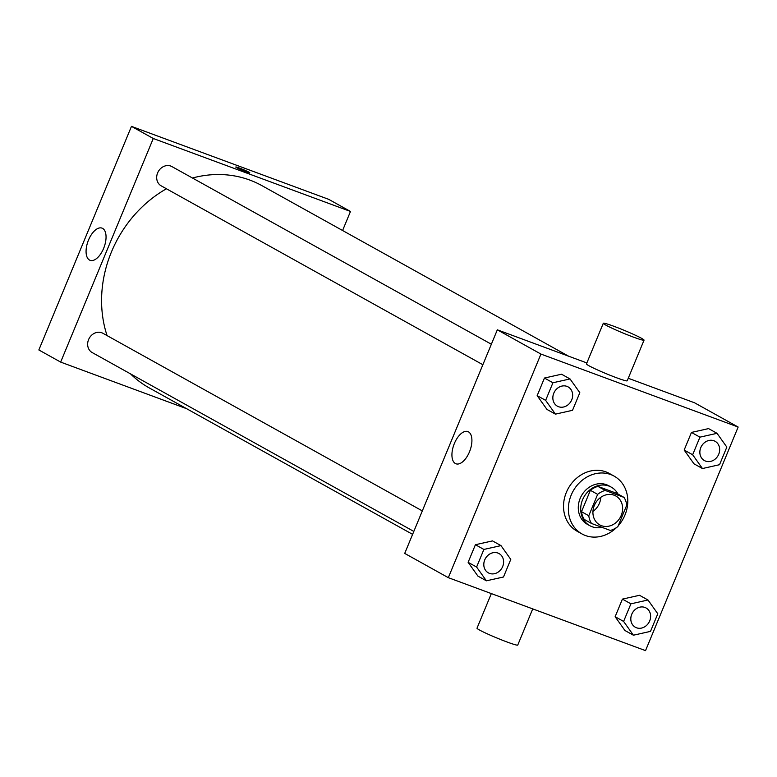<?xml version="1.0" encoding="UTF-8"?>
<svg xmlns="http://www.w3.org/2000/svg" width="777" height="777" viewBox="0 0 777 777"><rect width="100%" height="100%" fill="white"/><g stroke="black" fill="none" stroke-linecap="round" stroke-linejoin="round"><path stroke-width="1.17" d="M600.796 497.319A16.54 14.297 -60.9 0 1 592.948 511.431M614.092 495.192A16.54 14.297 -60.9 0 1 615.811 495.988A16.54 14.297 -60.9 0 1 620.269 517.385A16.54 14.297 -60.9 0 1 599.737 524.893A16.54 14.297 -60.9 0 1 594.774 504.467A16.54 14.297 -60.9 0 1 614.092 495.192M597.639 494.357L588.781 515.743A21.348 18.454 -60.9 0 0 591.501 523.465L610.363 530.448A21.348 18.454 -60.9 0 0 617.909 526.524L626.767 505.128A21.348 18.454 -60.9 0 0 624.048 497.416L605.186 490.433A21.348 18.454 -60.9 0 0 597.639 494.357L590.374 490.306L581.507 511.703L588.781 515.743M624.048 497.416L616.783 493.366L597.911 486.392L605.186 490.433M591.501 523.465L584.236 519.424A21.348 18.454 -60.9 0 1 581.507 511.703M590.374 490.306A21.348 18.454 -60.9 0 1 597.911 486.392M617.948 494.017A22.047 19.056 119.1 0 0 611.227 487.121A22.047 19.056 119.1 0 0 583.848 497.134A22.047 19.056 119.1 0 0 589.792 525.67A22.047 19.056 119.1 0 0 602.01 527.35M589.792 525.67L587.363 524.32A22.047 19.056 -60.9 0 1 580.749 497.086A22.047 19.056 -60.9 0 1 606.507 484.722A22.047 19.056 -60.9 0 1 608.799 485.78L611.227 487.121M616.52 527.554A33.081 28.594 -60.9 0 1 582.012 533.954A33.081 28.594 -60.9 0 1 572.086 493.104A33.081 28.594 -60.9 0 1 610.712 474.553A33.081 28.594 -60.9 0 1 614.16 476.146A33.081 28.594 -60.9 0 1 618.23 525.767M582.012 533.954L577.165 531.264A33.081 28.594 -60.9 0 1 567.239 490.404A33.081 28.594 -60.9 0 1 605.866 471.862A33.081 28.594 -60.9 0 1 609.314 473.446L614.16 476.146M647.989 599.999L639.51 595.289L622.416 599.116L615.131 616.715L624.931 630.497L633.41 635.207L650.504 631.38L657.789 613.781L647.989 599.999L630.905 603.826L623.61 621.435L633.41 635.207M500.98 545.609L492.501 540.899L475.407 544.726L468.123 562.325L477.923 576.107L486.402 580.817L503.496 576.99L510.78 559.391L500.98 545.609L483.886 549.436L476.602 567.045L486.402 580.817M448.319 577.67L645.532 650.631L738.15 427.039L540.938 354.069L448.319 577.67L404.71 553.418L497.329 329.817L540.938 354.069M717.035 433.323L708.556 428.603L691.462 432.43L684.168 450.038L693.968 463.811L702.447 468.531L719.541 464.704L726.835 447.096L717.035 433.323L699.941 437.15L692.647 454.749L702.447 468.531M570.027 378.933L561.548 374.213L544.454 378.04L537.16 395.648L546.959 409.421L555.438 414.141L572.532 410.305L579.827 392.706L570.027 378.933L552.933 382.76L545.639 400.359L555.438 414.141M628.263 378.263L694.541 402.787L738.15 427.039M586.868 362.946L497.329 329.817M468.473 431.857A17.162 8.557 110.3 0 1 469.716 451.262A17.162 8.557 110.3 0 1 455.963 463.782A17.162 8.557 110.3 0 1 453.894 444.716A17.162 8.557 110.3 0 1 467.88 431.585A17.162 8.557 110.3 0 1 468.473 431.857M644.046 340.151L627.204 380.808A22.047 1.467 -157.5 0 1 606.274 373.718A22.047 1.467 -157.5 0 1 586.46 363.927L603.302 323.271A22.047 1.467 -157.5 0 1 613.985 326.321A22.047 1.467 -157.5 0 1 644.046 340.151A22.047 1.467 -157.5 0 1 623.115 333.061A22.047 1.467 -157.5 0 1 603.302 323.271M491.336 593.589L477.01 628.175A22.047 1.467 22.5 0 0 507.07 642.006A22.047 1.467 22.5 0 0 517.754 645.056L532.731 608.896M192.463 178.011A115.763 100.058 -60.9 0 1 249.776 180.06A115.763 100.058 -60.9 0 1 261.83 185.596L568.589 356.187M412.606 534.362L149.31 387.946A115.763 100.058 -60.9 0 1 130.517 373.873M107.071 335.606A115.763 100.058 -60.9 0 1 166.443 188.772M491.365 344.23L171.94 166.599A11.024 9.528 119.1 0 0 158.255 171.6A11.024 9.528 119.1 0 0 161.227 185.868L482.867 364.734M413.82 531.419L92.181 352.554A11.024 9.528 -60.9 0 1 88.879 338.937A11.024 9.528 -60.9 0 1 101.758 332.76A11.024 9.528 -60.9 0 1 102.904 333.284L422.319 510.907M342.589 230.507L350.485 211.451L153.273 138.491L60.655 362.092L186.606 408.692M60.655 362.092L38.85 349.961L131.468 126.369L328.681 199.33L350.485 211.451M131.468 126.369L153.273 138.491M102.613 228.409A17.162 8.557 110.3 0 1 103.856 247.814A17.162 8.557 110.3 0 1 90.103 260.324A17.162 8.557 110.3 0 1 88.034 241.258A17.162 8.557 110.3 0 1 102.02 228.127A17.162 8.557 110.3 0 1 102.613 228.409M235.79 167.026A7.576 0.505 -157.5 0 1 239.462 168.075A7.576 0.505 -157.5 0 1 249.796 172.824A7.576 0.505 -157.5 0 1 242.599 170.386A7.576 0.505 -157.5 0 1 235.79 167.016A7.576 0.505 -157.5 0 1 239.462 168.065A7.576 0.505 -157.5 0 1 249.796 172.824M557.371 406.167L557.391 406.177A11.024 9.528 -60.9 0 1 554.088 392.56A11.024 9.528 -60.9 0 1 566.967 386.383A11.024 9.528 -60.9 0 1 568.094 386.897A11.024 9.528 -60.9 0 1 568.104 386.897L568.113 386.907A11.024 9.528 -60.9 0 1 571.085 401.175A11.024 9.528 -60.9 0 1 557.391 406.177A11.024 9.528 -60.9 0 1 557.371 406.167A11.024 9.528 -60.9 0 1 554.069 392.55A11.024 9.528 -60.9 0 1 566.948 386.373A11.024 9.528 -60.9 0 1 568.113 386.907M561.548 374.213L544.454 378.04L552.933 382.76M544.454 378.04L537.16 395.648L545.639 400.359M537.16 395.648L546.959 409.421M488.335 572.853L488.354 572.863A11.024 9.528 -60.9 0 1 485.042 559.246A11.024 9.528 -60.9 0 1 497.921 553.059A11.024 9.528 -60.9 0 1 499.067 553.593A11.024 9.528 -60.9 0 1 502.039 567.861A11.024 9.528 -60.9 0 1 488.354 572.863A11.024 9.528 -60.9 0 1 488.335 572.853A11.024 9.528 -60.9 0 1 485.023 559.236A11.024 9.528 -60.9 0 1 497.902 553.049A11.024 9.528 -60.9 0 1 499.048 553.583A11.024 9.528 -60.9 0 1 499.057 553.583M492.501 540.899L475.407 544.726L483.886 549.436M475.407 544.726L468.123 562.325L476.602 567.045M468.123 562.325L477.923 576.107M704.389 460.557L704.409 460.567A11.024 9.528 -60.9 0 1 701.097 446.95A11.024 9.528 -60.9 0 1 713.976 440.773A11.024 9.528 -60.9 0 1 715.102 441.287A11.024 9.528 -60.9 0 1 715.112 441.297A11.024 9.528 -60.9 0 1 718.094 455.565A11.024 9.528 -60.9 0 1 704.409 460.567A11.024 9.528 -60.9 0 1 704.389 460.557A11.024 9.528 -60.9 0 1 701.077 446.94A11.024 9.528 -60.9 0 1 713.956 440.763A11.024 9.528 -60.9 0 1 715.122 441.297L715.102 441.287M708.556 428.603L691.462 432.43L699.941 437.15M691.462 432.43L684.168 450.038L692.647 454.749M684.168 450.038L693.968 463.811M644.91 607.439A11.024 9.528 -60.9 0 1 646.056 607.973A11.024 9.528 -60.9 0 1 646.066 607.973L646.076 607.983A11.024 9.528 -60.9 0 1 649.048 622.251A11.024 9.528 -60.9 0 1 635.363 627.253A11.024 9.528 -60.9 0 1 635.343 627.243A11.024 9.528 -60.9 0 1 632.031 613.626A11.024 9.528 -60.9 0 1 644.91 607.439M639.51 595.289L622.416 599.116L630.905 603.826M622.416 599.116L615.131 616.715L623.61 621.435M615.131 616.715L624.931 630.497M635.343 627.243L635.363 627.253A11.024 9.528 -60.9 0 1 632.051 613.636A11.024 9.528 -60.9 0 1 644.929 607.449A11.024 9.528 -60.9 0 1 646.076 607.983"/></g></svg>
